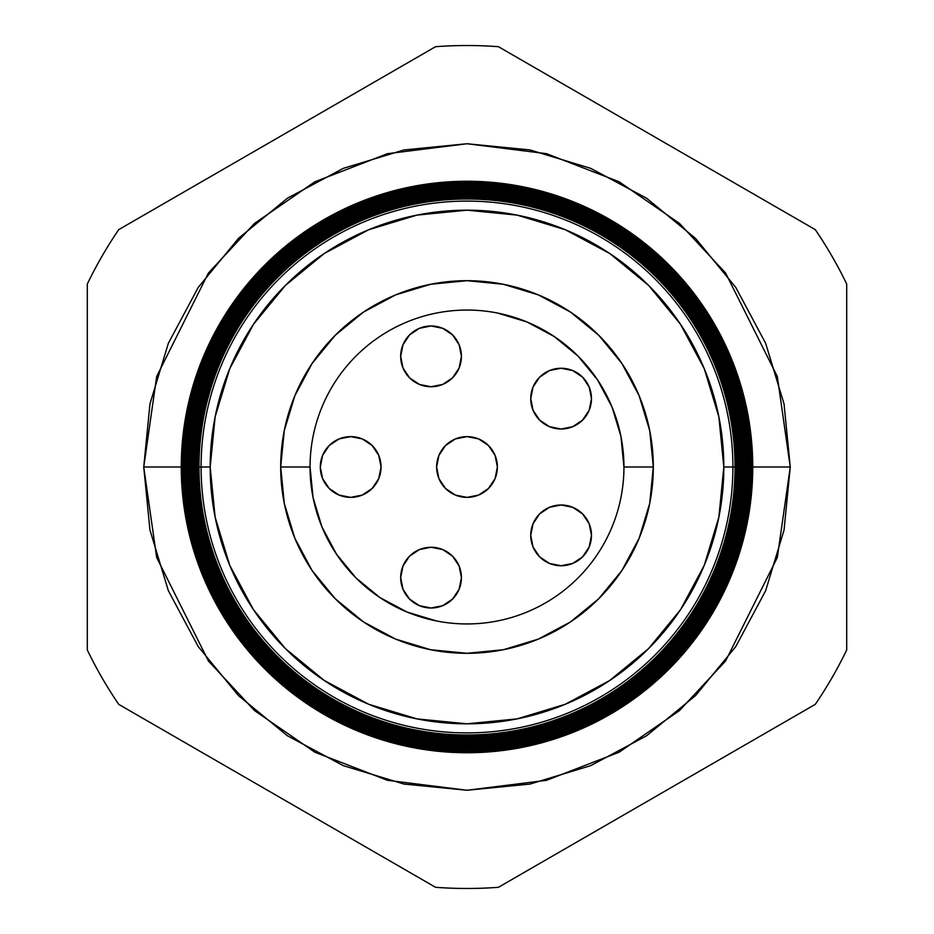 <?xml version="1.0" encoding="UTF-8"?>
<svg xmlns="http://www.w3.org/2000/svg" width="934" height="934" viewBox="0 0 934 934"><rect width="100%" height="100%" fill="white"/><g stroke="black" fill="none" stroke-linecap="round" stroke-linejoin="round"><path stroke-width="1.4" d="M436.622 467A30.378 30.378 0 0 1 467 436.622A30.378 30.378 0 0 1 497.378 467L495.067 455.372L488.482 445.518L478.628 438.933L467 436.622L455.372 438.933L445.518 445.518L438.933 455.372L436.622 467L438.933 478.628L445.518 488.482L455.372 495.067L467 497.378L478.628 495.067L488.482 488.482L495.067 478.628L497.378 467L495.067 455.372L488.482 445.518L478.628 438.933L467 436.622L455.372 438.933L445.518 445.518L438.933 455.372L436.622 467L438.933 478.628L445.518 488.482L455.372 495.067L467 497.378L478.628 495.067L488.482 488.482L495.067 478.628L497.378 467A30.378 30.378 0 0 1 467 497.378A30.378 30.378 0 0 1 436.622 467M419.413 549.577A30.378 30.378 0 0 0 400.674 577.632A30.378 30.378 0 0 1 431.053 547.254A30.378 30.378 0 0 1 461.431 577.632A30.378 30.378 0 0 0 442.704 549.577M442.681 549.566L431.053 547.254A30.378 30.378 0 0 0 419.448 549.554L409.571 556.15L402.986 566.004L400.674 577.632L402.986 589.249L409.571 599.103L419.424 605.687L431.053 608.011L442.681 605.687L452.535 599.103L459.119 589.249L461.431 577.632L459.119 566.004L452.535 556.15L442.681 549.566A30.378 30.378 0 0 0 431.076 547.254M530.734 535.369A30.378 30.378 0 0 1 561.101 504.99A30.378 30.378 0 0 1 591.479 535.369L589.167 523.752L582.582 513.898L572.729 507.314L561.101 504.99L549.484 507.314L539.63 513.898L533.045 523.752L530.734 535.369L533.045 546.997L539.63 556.851L549.484 563.436L561.101 565.747L572.729 563.436L582.582 556.851L589.167 546.997L591.479 535.369A30.378 30.378 0 0 1 561.101 565.747A30.378 30.378 0 0 1 530.734 535.369M530.734 398.631A30.378 30.378 0 0 1 561.101 368.253A30.378 30.378 0 0 1 591.479 398.631A30.378 30.378 0 0 0 561.101 368.253A30.378 30.378 0 0 0 530.734 398.631L533.045 410.248L539.63 420.102L549.484 426.686L561.101 429.01L572.729 426.686L582.582 420.102L589.167 410.248L591.479 398.631L589.167 387.003L582.582 377.149L572.729 370.564L561.101 368.253L549.484 370.564L539.63 377.149L533.045 387.003L530.734 398.631A30.378 30.378 0 0 0 561.101 429.01A30.378 30.378 0 0 0 591.479 398.631M400.674 356.368A30.378 30.378 0 0 1 431.053 325.989A30.378 30.378 0 0 1 461.431 356.368A30.378 30.378 0 0 0 431.053 325.989A30.378 30.378 0 0 0 400.674 356.368L402.986 367.996L409.571 377.85L419.424 384.434L431.053 386.746L442.681 384.434L452.535 377.85L459.119 367.996L461.431 356.368L459.119 344.751L452.535 334.897L442.681 328.313L431.053 325.989L419.424 328.313L409.571 334.897L402.986 344.751L400.674 356.368A30.378 30.378 0 0 0 431.053 386.746A30.378 30.378 0 0 0 461.431 356.368M320.304 467A30.378 30.378 0 0 1 350.682 436.622A30.378 30.378 0 0 1 381.06 467L378.737 455.372L372.152 445.518L362.299 438.933L350.682 436.622L339.054 438.933L329.2 445.518L322.615 455.372L320.304 467L322.615 478.628L329.2 488.482L339.054 495.067L350.682 497.378L362.299 495.067L372.152 488.482L378.737 478.628L381.06 467A30.378 30.378 0 0 1 350.682 497.378A30.378 30.378 0 0 1 320.304 467M436.376 620.935L406.944 612.004L379.811 597.491L356.017 577.983L336.509 554.189L321.997 527.056L313.065 497.624L310.053 466.895M497.624 313.065L527.056 321.997L554.189 336.509L577.983 356.017L597.491 379.811L612.004 406.944L620.935 436.376L623.947 467.105M431.053 547.254L419.424 549.566M379.811 597.491L356.017 577.983L336.509 554.189M554.189 336.509L577.983 356.017L597.491 379.811M329.2 488.482L339.054 495.067L350.682 497.378M350.682 436.622L339.054 438.933L329.2 445.518M461.431 577.632A30.378 30.378 0 0 1 431.053 608.011A30.378 30.378 0 0 1 400.674 577.632M186.683 467L143.743 467L156.678 376.484L208.399 273.043L254.457 223.459L314.886 181.78L387.435 153.69L467 143.743L546.565 153.69L619.114 181.78L679.543 223.459L725.601 273.043L777.321 376.484L790.257 467L752.746 467A285.746 285.746 0 0 1 467 752.746A285.746 285.746 0 0 1 181.254 467A285.746 285.746 0 0 0 467 752.746A285.746 285.746 0 0 0 752.746 467L751.531 467A284.531 284.531 0 0 1 467 751.531A284.531 284.531 0 0 1 182.469 467L181.348 467A285.652 285.652 0 0 0 467 752.652A285.652 285.652 0 0 0 752.652 467A285.652 285.652 0 0 1 467 752.652A285.652 285.652 0 0 1 181.348 467L181.348 467A285.652 285.652 0 0 1 467 181.348A285.652 285.652 0 0 1 752.652 467L752.746 467A285.746 285.746 0 0 0 467 181.254A285.746 285.746 0 0 0 181.254 467A285.746 285.746 0 0 1 467 181.254A285.746 285.746 0 0 1 752.746 467M732.898 467A265.898 265.898 0 0 1 467 732.898A265.898 265.898 0 0 1 201.102 467L199 467A268 268 0 0 0 467 735A268 268 0 0 0 735 467L723.815 467A256.815 256.815 0 0 1 467 723.815A256.815 256.815 0 0 1 210.185 467L201.102 467A265.898 265.898 0 0 0 467 732.898A265.898 265.898 0 0 0 732.898 467A265.898 265.898 0 0 0 467 201.102A265.898 265.898 0 0 0 201.102 467L210.185 467L215.124 517.097L229.729 565.28L253.464 609.68L285.407 648.593L324.32 680.536L368.72 704.271L416.903 718.876L467 723.815L517.097 718.876L565.28 704.271L609.68 680.536L648.593 648.593L680.536 609.68L704.271 565.28L718.876 517.097L723.815 467L718.876 416.903L704.271 368.72L680.536 324.32L648.593 285.407L609.68 253.464L565.28 229.729L517.097 215.124L467 210.185L416.903 215.124L368.72 229.729L324.32 253.464L285.407 285.407L253.464 324.32L229.729 368.72L215.124 416.903L210.185 467A256.815 256.815 0 0 1 467 210.185A256.815 256.815 0 0 1 723.815 467L735 467A268 268 0 0 1 467 735A268 268 0 0 1 199 467L197.739 467A269.261 269.261 0 0 0 467 736.261A269.261 269.261 0 0 0 736.261 467L735.782 467A268.782 268.782 0 0 1 467 735.782A268.782 268.782 0 0 1 198.218 467A268.782 268.782 0 0 0 467 735.782A268.782 268.782 0 0 0 735.782 467L735 467L735.782 467A268.782 268.782 0 0 0 467 198.218A268.782 268.782 0 0 0 198.218 467L199 467A268 268 0 0 1 467 199A268 268 0 0 1 735 467A268 268 0 0 0 467 199A268 268 0 0 0 199 467L201.102 467A265.898 265.898 0 0 1 467 201.102A265.898 265.898 0 0 1 732.898 467M736.996 467A269.996 269.996 0 0 1 467 736.996A269.996 269.996 0 0 1 197.004 467L196.479 467A270.521 270.521 0 0 0 467 737.521A270.521 270.521 0 0 0 737.521 467L736.261 467A269.261 269.261 0 0 1 467 736.261A269.261 269.261 0 0 1 197.739 467L197.004 467A269.996 269.996 0 0 0 467 736.996A269.996 269.996 0 0 0 736.996 467A269.996 269.996 0 0 0 467 197.004A269.996 269.996 0 0 0 197.004 467L197.739 467A269.261 269.261 0 0 1 467 197.739A269.261 269.261 0 0 1 736.261 467L737.521 467A270.521 270.521 0 0 1 467 737.521A270.521 270.521 0 0 1 196.479 467L195.218 467A271.782 271.782 0 0 0 467 738.782A271.782 271.782 0 0 0 738.782 467L738.21 467A271.21 271.21 0 0 1 467 738.21A271.21 271.21 0 0 1 195.79 467A271.21 271.21 0 0 0 467 738.21A271.21 271.21 0 0 0 738.21 467L737.521 467L738.21 467A271.21 271.21 0 0 0 467 195.79A271.21 271.21 0 0 0 195.79 467L196.479 467A270.521 270.521 0 0 1 467 196.479A270.521 270.521 0 0 1 737.521 467A270.521 270.521 0 0 0 467 196.479A270.521 270.521 0 0 0 196.479 467L197.004 467A269.996 269.996 0 0 1 467 197.004A269.996 269.996 0 0 1 736.996 467M739.413 467A272.413 272.413 0 0 1 467 739.413A272.413 272.413 0 0 1 194.587 467L193.957 467A273.043 273.043 0 0 0 467 740.043A273.043 273.043 0 0 0 740.043 467L738.782 467A271.782 271.782 0 0 1 467 738.782A271.782 271.782 0 0 1 195.218 467L194.587 467A272.413 272.413 0 0 0 467 739.413A272.413 272.413 0 0 0 739.413 467A272.413 272.413 0 0 0 467 194.587A272.413 272.413 0 0 0 194.587 467L195.218 467A271.782 271.782 0 0 1 467 195.218A271.782 271.782 0 0 1 738.782 467L740.043 467A273.043 273.043 0 0 1 467 740.043A273.043 273.043 0 0 1 193.957 467L192.696 467A274.304 274.304 0 0 0 467 741.304A274.304 274.304 0 0 0 741.304 467L740.627 467A273.627 273.627 0 0 1 467 740.627A273.627 273.627 0 0 1 193.373 467A273.627 273.627 0 0 0 467 740.627A273.627 273.627 0 0 0 740.627 467L740.627 467A273.627 273.627 0 0 0 467 193.373A273.627 273.627 0 0 0 193.373 467L193.957 467A273.043 273.043 0 0 1 467 193.957A273.043 273.043 0 0 1 740.043 467A273.043 273.043 0 0 0 467 193.957A273.043 273.043 0 0 0 193.957 467L194.587 467A272.413 272.413 0 0 1 467 194.587A272.413 272.413 0 0 1 739.413 467M741.841 467A274.841 274.841 0 0 1 467 741.841A274.841 274.841 0 0 1 192.159 467L191.435 467A275.565 275.565 0 0 0 467 742.565A275.565 275.565 0 0 0 742.565 467L741.304 467A274.304 274.304 0 0 1 467 741.304A274.304 274.304 0 0 1 192.696 467L192.159 467A274.841 274.841 0 0 0 467 741.841A274.841 274.841 0 0 0 741.841 467A274.841 274.841 0 0 0 467 192.159A274.841 274.841 0 0 0 192.159 467L192.696 467A274.304 274.304 0 0 1 467 192.696A274.304 274.304 0 0 1 741.304 467L742.565 467A275.565 275.565 0 0 1 467 742.565A275.565 275.565 0 0 1 191.435 467L190.174 467A276.826 276.826 0 0 0 467 743.826A276.826 276.826 0 0 0 743.826 467L743.055 467A276.055 276.055 0 0 1 467 743.055A276.055 276.055 0 0 1 190.945 467A276.055 276.055 0 0 0 467 743.055A276.055 276.055 0 0 0 743.055 467L743.055 467A276.055 276.055 0 0 0 467 190.945A276.055 276.055 0 0 0 190.945 467L191.435 467A275.565 275.565 0 0 1 467 191.435A275.565 275.565 0 0 1 742.565 467A275.565 275.565 0 0 0 467 191.435A275.565 275.565 0 0 0 191.435 467L192.159 467A274.841 274.841 0 0 1 467 192.159A274.841 274.841 0 0 1 741.841 467M744.258 467A277.258 277.258 0 0 1 467 744.258A277.258 277.258 0 0 1 189.742 467L188.913 467A278.087 278.087 0 0 0 467 745.087A278.087 278.087 0 0 0 745.087 467L743.826 467A276.826 276.826 0 0 1 467 743.826A276.826 276.826 0 0 1 190.174 467L189.742 467A277.258 277.258 0 0 0 467 744.258A277.258 277.258 0 0 0 744.258 467A277.258 277.258 0 0 0 467 189.742A277.258 277.258 0 0 0 189.742 467L190.174 467A276.826 276.826 0 0 1 467 190.174A276.826 276.826 0 0 1 743.826 467L745.087 467A278.087 278.087 0 0 1 467 745.087A278.087 278.087 0 0 1 188.913 467L187.652 467A279.348 279.348 0 0 0 467 746.348A279.348 279.348 0 0 0 746.348 467L745.472 467A278.472 278.472 0 0 1 467 745.472A278.472 278.472 0 0 1 188.528 467A278.472 278.472 0 0 0 467 745.472A278.472 278.472 0 0 0 745.472 467L745.472 467A278.472 278.472 0 0 0 467 188.528A278.472 278.472 0 0 0 188.528 467L188.913 467A278.087 278.087 0 0 1 467 188.913A278.087 278.087 0 0 1 745.087 467A278.087 278.087 0 0 0 467 188.913A278.087 278.087 0 0 0 188.913 467L189.742 467A277.258 277.258 0 0 1 467 189.742A277.258 277.258 0 0 1 744.258 467M746.686 467A279.686 279.686 0 0 1 467 746.686A279.686 279.686 0 0 1 187.314 467L186.391 467A280.609 280.609 0 0 0 467 747.609A280.609 280.609 0 0 0 747.609 467L746.348 467A279.348 279.348 0 0 1 467 746.348A279.348 279.348 0 0 1 187.652 467L187.314 467A279.686 279.686 0 0 0 467 746.686A279.686 279.686 0 0 0 746.686 467A279.686 279.686 0 0 0 467 187.314A279.686 279.686 0 0 0 187.314 467L187.652 467A279.348 279.348 0 0 1 467 187.652A279.348 279.348 0 0 1 746.348 467L747.609 467A280.609 280.609 0 0 1 467 747.609A280.609 280.609 0 0 1 186.391 467L185.13 467A281.87 281.87 0 0 0 467 748.87A281.87 281.87 0 0 0 748.87 467L747.9 467A280.9 280.9 0 0 1 467 747.9A280.9 280.9 0 0 1 186.1 467A280.9 280.9 0 0 0 467 747.9A280.9 280.9 0 0 0 747.9 467L747.9 467A280.9 280.9 0 0 0 467 186.1A280.9 280.9 0 0 0 186.1 467L186.391 467A280.609 280.609 0 0 1 467 186.391A280.609 280.609 0 0 1 747.609 467A280.609 280.609 0 0 0 467 186.391A280.609 280.609 0 0 0 186.391 467L187.314 467A279.686 279.686 0 0 1 467 187.314A279.686 279.686 0 0 1 746.686 467M749.103 467A282.103 282.103 0 0 1 467 749.103A282.103 282.103 0 0 1 184.897 467L183.87 467A283.13 283.13 0 0 0 467 750.13A283.13 283.13 0 0 0 750.13 467L748.87 467A281.87 281.87 0 0 1 467 748.87A281.87 281.87 0 0 1 185.13 467L184.897 467A282.103 282.103 0 0 0 467 749.103A282.103 282.103 0 0 0 749.103 467A282.103 282.103 0 0 0 467 184.897A282.103 282.103 0 0 0 184.897 467L185.13 467A281.87 281.87 0 0 1 467 185.13A281.87 281.87 0 0 1 748.87 467L750.13 467A283.13 283.13 0 0 1 467 750.13A283.13 283.13 0 0 1 183.87 467L182.609 467A284.391 284.391 0 0 0 467 751.391A284.391 284.391 0 0 0 751.391 467L750.317 467A283.317 283.317 0 0 1 467 750.317A283.317 283.317 0 0 1 183.683 467A283.317 283.317 0 0 0 467 750.317A283.317 283.317 0 0 0 750.317 467L750.317 467A283.317 283.317 0 0 0 467 183.683A283.317 283.317 0 0 0 183.683 467L183.87 467A283.13 283.13 0 0 1 467 183.87A283.13 283.13 0 0 1 750.13 467A283.13 283.13 0 0 0 467 183.87A283.13 283.13 0 0 0 183.87 467L184.897 467A282.103 282.103 0 0 1 467 184.897A282.103 282.103 0 0 1 749.103 467M310.053 467A156.947 156.947 0 0 1 467 310.053A156.947 156.947 0 0 1 623.947 467A156.947 156.947 0 0 0 467 310.053A156.947 156.947 0 0 0 310.053 467L280.69 467A186.31 186.31 0 0 1 467 280.69A186.31 186.31 0 0 1 653.31 467L623.947 467L653.31 467L649.725 503.344L639.125 538.299L621.916 570.511L598.741 598.741L570.511 621.916L538.299 639.125L503.344 649.725L467 653.31L430.656 649.725L395.701 639.125L363.489 621.916L335.259 598.741L312.084 570.511L294.875 538.299L284.275 503.344L280.69 467L284.275 430.656L294.875 395.701L312.084 363.489L335.259 335.259L363.489 312.084L395.701 294.875L430.656 284.275L467 280.69L503.344 284.275L538.299 294.875L570.511 312.084L598.741 335.259L621.916 363.489L639.125 395.701L649.725 430.656L653.31 467A186.31 186.31 0 0 1 467 653.31A186.31 186.31 0 0 1 280.69 467L310.053 467A156.947 156.947 0 0 0 467 623.947A156.947 156.947 0 0 0 623.947 467A156.947 156.947 0 0 1 467 623.947A156.947 156.947 0 0 1 310.053 467L313.065 497.624M751.531 467L751.391 467A284.391 284.391 0 0 1 467 751.391A284.391 284.391 0 0 1 182.609 467L182.469 467A284.531 284.531 0 0 0 467 751.531A284.531 284.531 0 0 0 751.531 467A284.531 284.531 0 0 0 467 182.469A284.531 284.531 0 0 0 182.469 467L182.609 467A284.391 284.391 0 0 1 467 182.609A284.391 284.391 0 0 1 751.391 467L752.652 467A285.652 285.652 0 0 0 467 181.348A285.652 285.652 0 0 0 181.348 467L182.469 467A284.531 284.531 0 0 1 467 182.469A284.531 284.531 0 0 1 751.531 467M118.723 704.364L435.571 887.3A421.479 421.479 0 0 0 498.429 887.3L815.277 704.364A421.479 421.479 0 0 0 846.706 649.936L846.706 284.064A421.479 421.479 0 0 0 815.277 229.636L498.429 46.7A421.479 421.479 0 0 0 435.571 46.7L118.723 229.636A421.479 421.479 0 0 0 87.294 284.064L87.294 649.936A421.479 421.479 0 0 0 118.723 704.364A421.479 421.479 0 0 1 87.294 649.936L87.294 284.064A421.479 421.479 0 0 1 118.723 229.636L435.571 46.7A421.479 421.479 0 0 1 498.429 46.7L815.277 229.636A421.479 421.479 0 0 1 846.706 284.064L846.706 649.936A421.479 421.479 0 0 1 815.277 704.364L498.429 887.3A421.479 421.479 0 0 1 435.571 887.3L118.723 704.364M747.317 467L790.257 467L784.046 530.068L765.646 590.708L735.77 646.585L695.573 695.573L646.585 735.77L590.708 765.646L530.068 784.046L467 790.257L403.932 784.046L343.292 765.646L287.415 735.77L238.427 695.573L198.23 646.585L168.353 590.708L149.954 530.068L143.743 467L149.954 403.932L168.353 343.292L198.23 287.415L238.427 238.427L287.415 198.23L343.292 168.353L403.932 149.954L467 143.743L530.068 149.954L590.708 168.353L646.585 198.23L695.573 238.427L735.77 287.415L765.646 343.292L784.046 403.932L790.257 467L777.321 557.516L725.601 660.957L679.543 710.541L619.114 752.22L546.565 780.31L467 790.257L387.435 780.31L314.886 752.22L254.457 710.541L208.399 660.957L156.678 557.516L143.743 467L181.254 467M623.947 467L620.935 436.376M751.391 467A284.391 284.391 0 0 0 467 182.609A284.391 284.391 0 0 0 182.609 467L183.683 467A283.317 283.317 0 0 1 467 183.683A283.317 283.317 0 0 1 750.317 467L751.391 467M748.87 467A281.87 281.87 0 0 0 467 185.13A281.87 281.87 0 0 0 185.13 467L186.1 467A280.9 280.9 0 0 1 467 186.1A280.9 280.9 0 0 1 747.9 467L748.87 467M746.348 467A279.348 279.348 0 0 0 467 187.652A279.348 279.348 0 0 0 187.652 467L188.528 467A278.472 278.472 0 0 1 467 188.528A278.472 278.472 0 0 1 745.472 467L746.348 467M743.826 467A276.826 276.826 0 0 0 467 190.174A276.826 276.826 0 0 0 190.174 467L190.945 467A276.055 276.055 0 0 1 467 190.945A276.055 276.055 0 0 1 743.055 467L743.826 467M741.304 467A274.304 274.304 0 0 0 467 192.696A274.304 274.304 0 0 0 192.696 467L193.373 467A273.627 273.627 0 0 1 467 193.373A273.627 273.627 0 0 1 740.627 467L741.304 467M738.782 467A271.782 271.782 0 0 0 467 195.218A271.782 271.782 0 0 0 195.218 467L195.79 467A271.21 271.21 0 0 1 467 195.79A271.21 271.21 0 0 1 738.21 467L738.782 467M736.261 467A269.261 269.261 0 0 0 467 197.739A269.261 269.261 0 0 0 197.739 467L198.218 467A268.782 268.782 0 0 1 467 198.218A268.782 268.782 0 0 1 735.782 467L736.261 467"/></g></svg>
